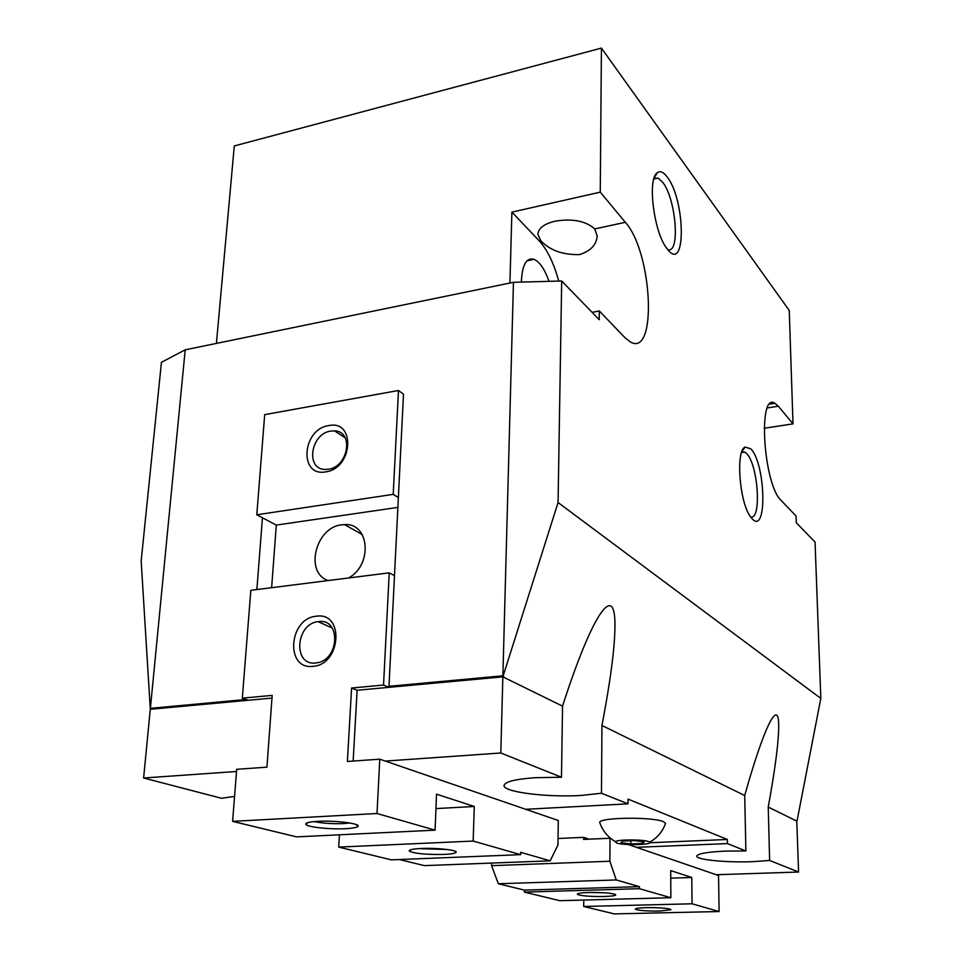 <?xml version="1.0" encoding="UTF-8"?>
<svg xmlns="http://www.w3.org/2000/svg" width="962" height="962" viewBox="0 0 962 962"><rect width="100%" height="100%" fill="white"/><g stroke="black" fill="none" stroke-linecap="round" stroke-linejoin="round"><path stroke-width="1.44" d="M667.784 249.627C680.495 254.16 676.106 198.629 662.565 182.131L658.02 178.078L653.98 178.523M667.087 176.84C685.485 199.807 686.375 273.773 667.58 249.386L666.534 248.004C653.775 231.614 647.246 178.992 657.19 172.799C660.064 170.587 663.359 171.933 667.087 176.84M750.613 516.955C761.856 520.514 758.188 464.393 746.596 453.583L744.708 452.08L741.762 451.96M750.757 448.821C765.524 463.035 767.52 534.752 752.452 519.131L750.192 516.329C739.333 501.515 735.653 450.589 745.057 447.053L750.757 448.821M579.461 254.605C562.71 254.966 549.783 250.3 540.68 240.596L537.854 234.139C538.479 228.186 544.215 223.869 555.074 221.164C572.546 218.374 585.762 220.959 594.732 228.92L597.174 235.894C596.548 244.805 590.644 251.046 579.461 254.605M525.685 809.295L628.018 803.847L601.478 793.241L581.409 795.43C547.306 797.594 502.777 792.063 504.064 785.437C504.99 781.709 515.464 779.124 535.461 777.669L561.483 777.248L500.805 752.993L385.281 761.074M752.813 861.663C726.659 862.722 695.995 859.763 696.728 856.108C697.666 853.643 707.238 851.971 725.468 851.093L745.887 850.961L744.708 795.538C763.648 727.813 778.318 698.171 778.691 724.47C778.919 740.067 775.432 767.604 768.241 807.082L769.624 860.449L752.813 861.663M521.416 282.094L521.44 280.447C522.378 264.406 526.587 257.359 534.066 259.319C539.778 261.965 544.769 269.312 549.025 281.349M271.981 698.087L150.288 709.283L143.615 777.993L221.513 798.28L234.572 796.416M599.987 823.256L599.711 822.474C598.761 817.387 652.464 816.642 663.323 821.644L665.536 823.316L665.283 824.049M648.749 841.618C643.277 839.345 617.231 839.393 615.415 841.666L616.534 842.977C623.316 845.61 653.643 844.852 649.759 842.135L648.749 841.618M768.241 807.082L796.776 821.091L796.921 820.478M503.198 675.781L388.997 686.291L503.198 675.781L558.068 502.537L820.827 698.412L797.125 820.454M246.645 699.699L150.24 708.357L246.056 699.482M503.631 675.997L503.342 677.092L562.542 706.144C592.568 612.698 615.788 580.026 614.946 626.983C614.67 648.929 610.329 681.769 601.947 725.48L744.708 795.538M389.49 687.277L389.526 686.519M150.878 709.222L150.793 708.537M769.816 404.1L774.927 403.282C757.623 391.306 763.323 484.487 781.168 500.48L796.067 516.017L796.295 522.727L815.054 542.063L820.827 698.412M796.776 821.091L798.58 872.029L716.185 874.723M558.73 281.072C553.847 263.215 547.354 249.819 539.273 240.897L511.892 212.121L600.264 192.147L625.348 222.306C652.501 252.297 657.551 357.72 630.447 342.003L625.072 337.806L599.302 310.954L599.242 319.685L561.688 281L513.455 282.311L185.209 349.819L150.385 708.321M185.209 349.819L161.436 362.325L141.173 561.002L150.24 708.357M256.866 589.562L262.446 517.76M397.883 507.395L276.31 525.084L256.794 514.778L264.694 414.634L398.484 390.5L403.499 394.204L388.997 686.291M500.805 752.993L502.849 676.851L357.118 690.259L353.15 761.062M143.615 777.993L236.532 771.488M513.455 282.311L502.885 675.781M642.436 843.482L630.868 843.963L620.983 842.796L622.606 841.113L634.283 840.608L644.227 841.81L642.436 843.482L642.436 841.594M630.868 843.963L630.868 840.764M628.018 803.847L628.018 799.109L727.368 839.477L649.891 842.736M727.368 839.477L727.44 843.59L636.411 847.318M774.927 403.282L778.318 406.204L793.013 423.869L764.117 428.27M798.58 872.029L769.624 860.449M745.887 850.961L727.44 843.59M601.947 725.48L601.478 793.241M561.483 777.248L562.542 706.144M793.013 423.869L789.249 310.461L601.418 48.1L234.295 145.947L216.414 343.398M599.302 310.954L592.111 312.349M509.932 283.032L511.892 212.121M561.688 281L558.068 502.537M601.418 48.1L600.264 192.147M314.358 821.584C322.535 823.304 332.287 823.977 343.614 823.58L349.795 822.979M345.719 828.679C330.531 829.557 307.515 827.152 305.904 824.458C305.062 822.931 309.018 821.885 317.773 821.344C335.522 820.249 361.82 823.7 357.816 826.502C356.493 827.597 352.465 828.318 345.719 828.679M418.326 848.64L447.15 849.494M443.855 854.436C426.082 854.713 414.562 853.607 409.295 851.105C408.646 849.807 412.602 848.929 421.164 848.484C437.025 847.678 459.042 850.264 455.928 852.5C454.713 853.486 450.697 854.124 443.855 854.436M328.319 469.24L325.397 469.432C305.231 469.769 310.498 433.549 330.784 431.072L334.499 430.868C354.088 431.12 348.484 466.979 328.319 469.24M325.733 471.861C298.581 477.128 302.044 429.064 328.739 425.601C355.892 419.612 353.042 468.542 325.733 471.861M315.789 662.962C292.725 666.173 295.454 623.58 318.206 621.668L318.47 621.632C340.981 617.905 339.67 659.848 316.931 662.806L315.789 662.962M313.059 666.317C284.908 670.153 288.66 618.157 316.318 616.233C344.468 611.567 341.378 664.598 313.059 666.317M328.282 580.543C304.245 573.027 315.548 527.152 341.702 524.831L344.564 524.603C369.444 522.643 372.991 564.862 348.545 577.982M266.943 767.159L272.174 695.382L242.316 698.159L250.829 590.319L389.225 572.847L383.537 685.052L351.587 688.01L347.39 761.471L379.774 759.186L377.008 813.503L232.6 821.368L236.712 769.299L266.943 767.159M232.6 821.368L296.597 836.88L435.101 830.158L436.52 794.155L474.266 806.481L473.172 841.065L338.708 847.089L391.402 859.86L520.61 854.653L520.67 852.296L550.156 860.834L557.948 845.021L558.321 820.502L379.774 759.186M474.266 806.481L435.954 808.585M338.708 847.089L339.418 834.8M520.61 854.653L473.172 841.065M435.101 830.158L377.008 813.503M394.492 575.685L389.225 572.847M271.633 587.698L276.31 525.084M256.794 514.778L393.217 494.36L398.364 497.582M398.484 390.5L393.217 494.36M248.256 700.276L242.316 698.159M550.156 860.834L424.374 865.632L399.458 859.535M388.937 687.325L383.537 685.052M357.118 690.259L351.587 688.01M646.512 907.635C661.351 907.575 669.492 908.284 670.923 909.763L659.595 911.062C646.572 911.158 638.491 910.545 635.341 909.234C635.088 908.405 638.816 907.875 646.512 907.635M589.009 892.483L604.112 892.748M588.828 892.483C605.182 892.399 614.153 893.253 615.74 895.033C614.718 895.802 610.846 896.283 604.124 896.5C589.91 896.644 581 895.923 577.368 894.347C577.02 893.397 580.844 892.784 588.828 892.483M589.057 839.177L583.573 837.349L558.044 838.491M583.573 837.349L583.561 839.417L610.016 838.251L609.896 861.243L616.245 879.953L639.417 886.663L639.417 888.696L670.875 897.714L670.694 870.598L691.774 877.488L692.063 903.787L583.706 906.481L583.766 900.035M639.417 888.696L524.338 892.087L524.374 890.115L498.34 883.741L491.57 865.668L491.642 863.07M491.57 865.668L609.896 861.243M649.915 907.587L656.312 907.683M524.338 892.087L559.776 900.685L670.875 897.714M670.742 878.162L691.774 877.488M583.706 906.481L614.321 913.9L719.107 911.531L718.542 875.528L628.258 844.516M524.374 890.115L639.417 886.663M498.34 883.741L616.245 879.953M692.063 903.787L719.107 911.531M778.318 406.204L767.387 407.936M625.348 222.306L594.732 228.92M540.68 240.596L539.273 240.897M527.02 260.81L534.066 259.319M599.711 822.474C602.561 830.735 607.792 837.144 615.415 841.666M649.759 842.135C657.395 837.806 662.662 831.529 665.536 823.316M744.708 452.08L741.558 452.537M741.906 451.563L745.057 447.053M658.02 178.078L653.835 179.028M654.088 178.186L657.19 172.799M307.9 822.618L305.904 824.458M410.738 849.735L409.295 851.105M332.311 628.102L318.206 621.668M344.564 524.603L362.289 534.619M345.214 437.854L334.499 430.868M454.581 851.021L455.928 852.5M356.024 824.482L357.816 826.502M670.31 909.126L670.923 909.763M614.958 894.215L615.74 895.033M578.138 893.566L577.368 894.347M635.942 908.621L635.341 909.234"/></g></svg>
